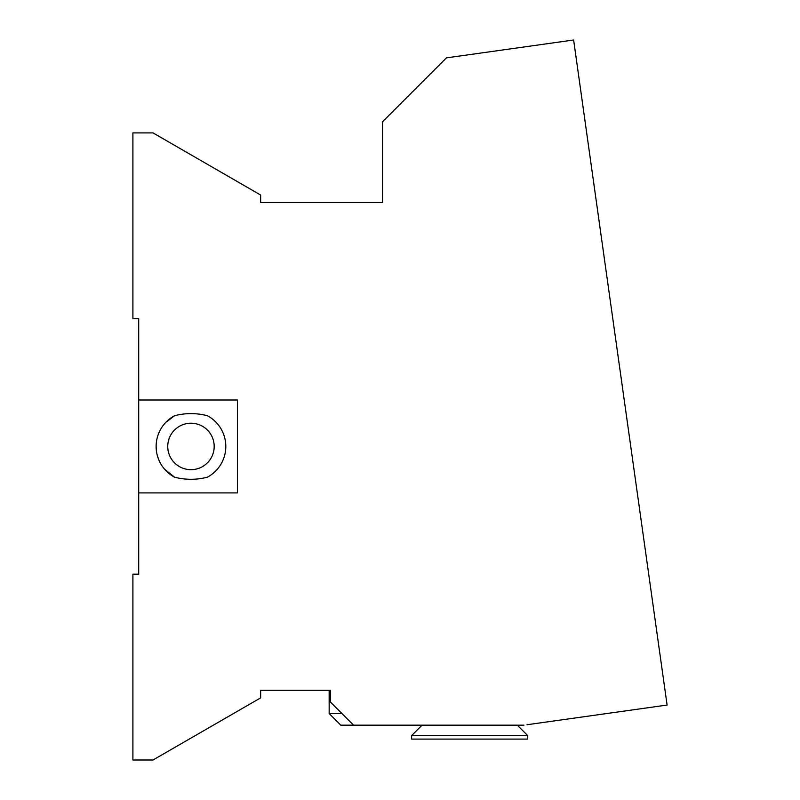 <?xml version="1.0" encoding="UTF-8"?>
<svg xmlns="http://www.w3.org/2000/svg" width="800" height="800" viewBox="0 0 800 800"><rect width="100%" height="100%" fill="white"/><g stroke="black" fill="none" stroke-linecap="round" stroke-linejoin="round"><path stroke-width="1.2" d="M468.21 739.1L527.74 739.1L527.74 735.61L411.61 735.61L411.61 739.1L468.21 739.1M517.29 725.16L527.74 735.61M527.01 724.74L667.1 705.05L573.63 40L446.45 57.87L382.58 121.74L382.58 202.58L260.65 202.58L260.65 195.04L153.02 132.9L132.9 132.9L132.9 318.71L138.71 318.71L138.71 574.19L132.9 574.19L132.9 760L153.02 760L260.65 697.86L260.65 690.32L330.32 690.32L330.32 701.94L353.55 725.16L523.98 725.16M353.55 725.16L340.77 725.16L329.16 713.55L341.94 713.55M138.71 400L237.42 400L237.42 492.9L138.71 492.9M165.71 422.46L174.54 415.73C185.45 412.91 196.39 412.91 207.39 415.73A34.84 34.84 0 0 1 207.39 477.18C196.49 480 185.54 480 174.54 477.18L164.75 469.39M156.13 446.36L156.51 451.55M157.56 456.32L159.06 460.44M163.81 468.28L165.83 470.57M201.92 466.93A23.23 23.23 0 0 0 203.6 426.96A23.23 23.23 0 0 0 167.8 444.82A23.23 23.23 0 0 0 201.92 466.93M174.54 477.18A34.84 34.84 0 0 1 174.54 415.73M422.06 725.16L411.61 735.61M329.16 690.32L329.16 713.55"/></g></svg>
